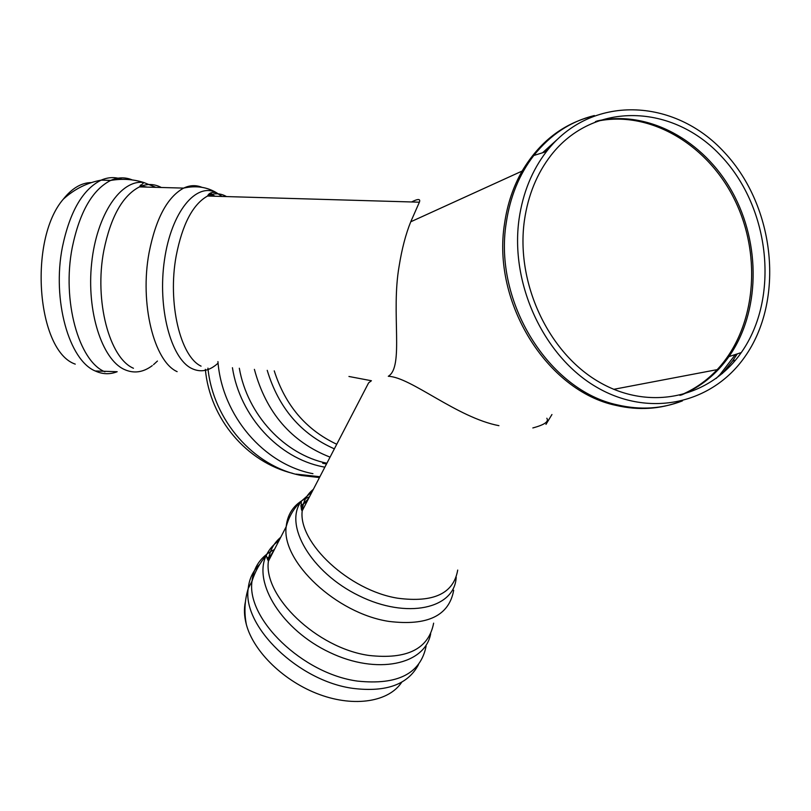 <?xml version="1.0" encoding="UTF-8"?>
<svg xmlns="http://www.w3.org/2000/svg" width="811" height="811" viewBox="0 0 811 811"><rect width="100%" height="100%" fill="white"/><g stroke="black" fill="none" stroke-linecap="round" stroke-linejoin="round"><path stroke-width="1.22" d="M519.091 218.899C509.815 283.85 543.836 356.759 596.744 387.252C649.601 418.091 712.007 403.614 744.63 357.124C784.987 300.506 775.438 206.987 724.588 152.59C674.407 97.421 590.824 94.076 546.482 151.556C532.016 170.411 522.882 192.866 519.091 218.899M532.827 427.944C544.414 424.832 549.088 421.598 546.837 418.243C549.088 421.598 544.414 424.832 532.827 427.944M524.423 220.41C515.543 282.816 548.287 352.846 599.177 382.062C649.996 411.613 710.03 397.532 741.264 352.582C779.675 298.174 770.359 208.64 721.628 156.584C673.525 103.798 593.652 100.554 551.074 155.225C536.963 173.432 528.083 195.167 524.423 220.41M498.927 425.674C456.846 417.594 410.741 376.993 388.297 376.284C404.213 366.765 390.861 313.178 399.124 266.16C401.901 248.835 405.774 234.044 410.741 221.798L419.378 202.192C420.716 198.736 418.101 198.665 411.542 201.969M348.943 376.476L371.418 380.744L368.61 382.863L302.219 510.778C298.002 542.64 349.135 590.59 397.877 598.234C433.692 602.867 453.643 593.48 457.708 570.072M245.439 601.61C243.847 608.696 244.162 616.38 246.392 624.673C253.711 651.983 284.438 681.757 319.686 694.591C354.934 707.506 389.098 701.657 401.769 682.142M91.41 182.576C81.424 182.688 72.047 188.223 63.288 199.192C27.909 240.137 37.124 351.305 75.251 364.129M682.426 400.898C661.898 408.866 640.305 410.214 617.668 404.942C548.875 390.608 493.392 301.905 506.236 222.924C510.068 196.85 519.253 174.375 533.8 155.489C550.263 134.778 570.447 121.457 594.372 115.537M737.27 353.89L732.566 360.996L722.337 373.536M592.648 116.206C562.905 123.748 539.406 142.026 522.132 171.06C513.181 186.773 507.331 204.26 504.564 223.512C491.709 302.432 547.161 391.054 615.924 405.378C638.551 410.63 660.124 409.281 680.632 401.333M716.143 378.463L720.036 374.55L735.415 354.498M274.25 370.86C285.29 405.399 306.122 429.86 336.747 444.256M542.569 152.762L557.177 139.522M595.426 121.579C648.851 109.282 707.942 144.196 735.111 200.743C762.492 257.199 755.457 328.8 717.188 369.634C706.452 381.028 694.034 389.615 679.912 395.383M681.372 395.018C700.542 387.1 716.397 374.287 728.957 356.597C760.059 312.326 761.123 244.223 732.394 192.197C703.766 140.141 647.583 109.394 596.835 121.042M554.582 142.138L543.846 152.367M207.92 368.123C213.1 420.362 253.894 466.507 301.195 475.459L319.463 477.557M217.926 361.584C222.092 415.8 264.051 464.429 312.945 473.685M232.433 367.718C239.985 416.489 278.68 458.195 322.849 466.781L324.846 467.187M239.316 368.235C247.456 414.948 284.549 454.555 326.894 463.233M254.39 369.36C266.109 412.657 291.331 441.914 330.057 457.14M267.224 370.333C278.558 407.913 300.932 434.088 334.365 448.838M322.677 463.243L326.509 463.973M307.095 501.391L300.861 505.598M274.635 549.098L267.863 560.137M271.736 554.714L267.042 558.404M259.692 564.395C253.022 570.832 249.19 578.902 248.196 588.614C242.327 626.356 298.347 681.199 353.18 688.407C386.31 692.412 408.085 684.474 418.496 664.584M274.169 549.625C261.02 556.305 253.63 566.818 251.998 581.173L251.988 581.294C246.301 618.945 302.574 673.759 357.489 681.098C397.714 685.285 420.585 673.647 426.11 646.174M278.954 540.714C273.246 544.587 268.999 549.513 266.221 555.494C252.748 582.825 282.228 630.188 329.753 652.46C377.125 675.178 425.116 664.685 430.682 633.736M280.728 537.277C273.469 543.38 269.364 551.338 268.411 561.161C263.2 596.359 316.868 648.121 368.914 655.44C407.102 659.708 428.674 648.952 433.632 623.162M309.447 496.849C295.356 502.516 287.601 512.481 286.171 526.724C281.366 561.486 336.281 613.491 388.925 621.408C427.519 626.122 449.101 615.731 453.694 590.256M312.154 491.638L301.378 501.137C283.363 524.524 310.795 572.384 358.979 595.72C406.99 619.553 454.88 608.696 456.187 577.168M313.35 489.337C306.639 494.72 302.929 501.877 302.219 510.778C301.236 510.464 300.962 507.25 301.378 501.137C294.119 507.716 289.051 516.252 286.171 526.724L268.411 561.161L266.231 555.474C259.784 563.006 255.039 571.613 251.988 581.274M308.616 498.441L303.415 504.016L301.195 507.656M209.42 196.09L208.265 195.106M147.227 187.108L140.039 185.861M121.934 179.343C115.132 176.818 108.208 177.082 101.162 180.143C82.752 189.338 69.847 211.62 62.417 247C51.853 300.131 69.128 360.601 95.465 371.083C102.683 374.358 109.921 374.57 117.179 371.722L95.252 370.972M141.428 185.668L140.617 184.999M132.315 179.951C125.289 177.031 118.102 177.183 110.762 180.387L110.661 180.437C92.434 189.703 79.63 212.036 72.26 247.436C61.717 300.719 78.819 361.351 104.954 371.823M155.864 187.341L143.861 182.536C121.021 179.018 96.702 214.55 91.673 262.967C86.412 311.302 101.953 359.273 124.215 369.421C133.744 373.78 143.101 372.513 152.306 365.609M153.502 364.666L157.435 361.047M161.308 187.493C154.242 183.742 146.953 183.539 139.441 186.895C122.583 195.664 110.712 216.882 103.828 250.558C94.056 300.891 109.485 358.198 133.45 368.255M212.36 194.752L210.607 193.028M201.99 187.351C196.019 184.888 189.906 185.131 183.661 188.101C167.39 196.992 155.864 218.494 149.092 252.596C139.472 303.588 154.11 361.554 177.133 371.641M222.062 196.455L216.466 192.714C196.161 181.948 171.344 211.904 164.491 259.814C157.385 307.592 170.756 358.198 191.467 368.356C200.52 372.807 209.39 371.073 218.078 363.156M226.533 196.586C220.42 193.069 214.094 192.886 207.545 196.029C192.805 204.311 182.353 224.282 176.169 255.962C167.441 303.05 180.366 356.627 201.077 366.146M215.138 196.252L209.197 194.093M546.482 151.556L533.8 155.489L522.132 171.06L410.741 221.798M735.577 360.033L732.566 360.996M613.714 389.321L717.188 369.634L728.957 356.597L741.264 352.582M319.899 476.716L295.995 474.111M205.345 369.329C209.867 419.013 246.97 462.209 292.599 473.31M268.846 557.765L267.488 559.408M246.372 624.561C243.999 612.376 244.608 600.383 248.196 588.593L251.998 581.173M545.975 424.376L551.946 414.522M300.962 506.52L303.415 504.016M140.354 185.364L142.675 186.043L141.54 186.956M63.288 199.202C74.338 189.115 86.97 182.769 101.162 180.143L110.762 180.387M110.661 180.437C122.167 178.471 133.237 179.17 143.871 182.536L139.441 186.895L183.661 188.101C195.907 185.384 206.846 186.915 216.466 192.714C211.985 191.822 209.015 192.937 207.545 196.029L419.378 202.192M209.806 193.565L214.418 195.877L210.607 196.12"/></g></svg>
